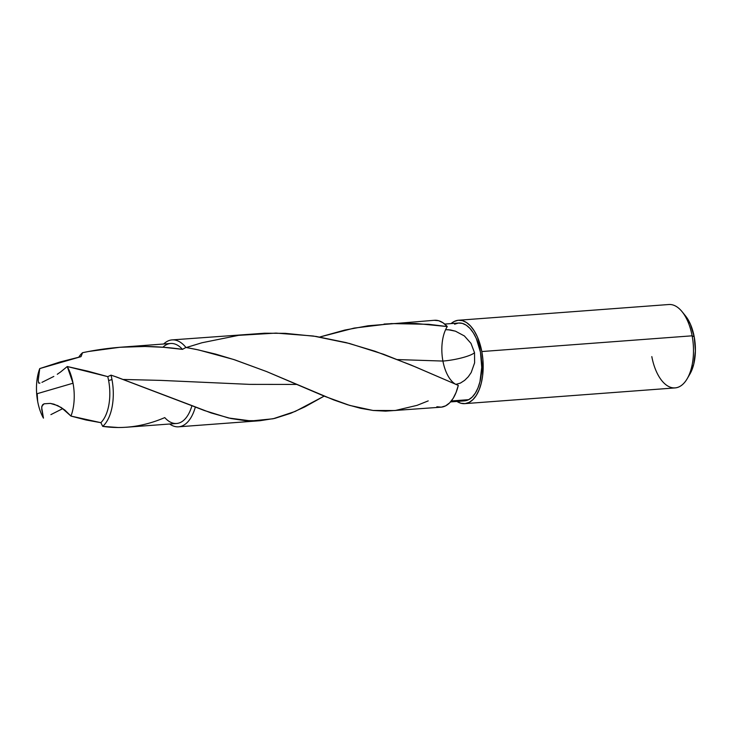 <?xml version="1.0" encoding="UTF-8"?>
<svg xmlns="http://www.w3.org/2000/svg" width="732" height="732" viewBox="0 0 732 732"><rect width="100%" height="100%" fill="white"/><g stroke="black" fill="none" stroke-linecap="round" stroke-linejoin="round"><path stroke-width="1.1" d="M428.22 400.889L417.057 405.354L395.152 410.533L373.009 410.46L349.731 405.418L324.541 396.287L266.576 371.554L233.627 359.476L198.464 349.914L185.946 347.462L182.469 349.356C149.008 344.562 115.702 345.678 82.56 352.705L81.005 356.649L39.748 368.58L38.229 380.155L38.54 382.891L39.949 383.101M123.58 379.469L160.628 380.384L249.694 384.373L296.89 384.428L249.694 384.373L160.628 380.384L123.58 379.469M324.413 395.975L304.768 406.919L290.741 413.287L274.692 418.411L259.906 420.726L245.129 420.644L230.909 418.521L211.081 412.93L191.958 405.592A40.114 20.496 85.7 0 1 164.764 417.606C144.14 426.445 123.452 429.364 102.718 426.372L100.87 422.684L70.958 416.069L64.773 410.002L57.727 405.601L50.316 403.396L44.112 403.799L50.316 403.396L54.022 404.192L61.342 407.568L70.958 416.069A36.692 18.739 -94.3 0 0 73.035 383.211L37.195 393.688L37.671 401.447A36.692 18.739 -94.3 0 0 43.453 418.137L41.669 407.431L42.676 404.677L44.112 403.799L41.852 406.159L41.724 409.362L43.453 418.137A36.692 18.739 85.7 0 1 37.671 401.447A36.692 18.739 85.7 0 1 39.748 368.58L60.006 361.992L81.005 356.649L82.56 352.705L88.654 351.47L119.874 347.279L170.629 343.482A40.114 20.496 -94.3 0 1 182.469 349.356L185.946 347.462L195.993 349.384L215.711 354.123L234.862 359.879L266.704 371.609L333.682 399.91L347.499 404.723L360.611 408.31L373.274 410.487L385.618 411.137L441.003 407.184A43.572 22.262 -94.3 0 0 458.287 385.38L456.091 392.425L453.172 398.327L449.64 402.856L445.632 405.839L441.314 407.157L436.858 406.745M397.577 359.577L442.915 361.059A32.858 16.781 85.7 0 1 445.596 329.693A32.858 16.781 85.7 0 1 447.279 326.563L428.778 324.313L391.346 323.581L354.142 328.092L319.728 337.022L344.79 330.068L368.141 325.767L434.506 320.277A43.572 22.262 -94.3 0 1 447.279 326.563A32.858 16.781 -94.3 0 0 445.596 329.693L450.445 329.949L455.469 331.184L464.381 335.951L470.987 343.372L474.519 352.678L474.611 362.843L471.207 372.506L468.288 376.751L464.646 380.356L460.391 383.092L455.826 384.392L460.391 383.092L464.646 380.356L468.288 376.751L471.207 372.506L474.611 362.843L474.519 352.678A21.905 3.989 -10.6 0 1 442.915 361.059L397.577 359.577M464.774 403.643L675.087 387.914A41.816 21.365 -94.3 0 0 692.124 335.814L481.812 351.543A41.816 21.365 85.7 0 1 464.774 403.643A41.816 21.365 85.7 0 1 456.914 401.429M687.138 378.801L689.892 374.098A36.243 18.51 -94.3 0 0 694.22 336.839L692.124 335.814A41.816 21.365 85.7 0 1 687.138 378.801A41.816 21.365 85.7 0 1 651.819 356.603M450.537 401.914L464.564 400.862A39.034 19.938 -94.3 0 0 468.709 399.663L451.333 400.962L468.709 399.663L464.902 400.834L460.977 400.505M126.142 427.259L176.613 423.489A40.114 20.496 -94.3 0 0 191.958 405.592L116.544 377.007L111.008 375.141L107.769 376.641A36.692 18.739 85.7 0 1 108.62 380.548L111.978 379.569A40.114 20.496 -94.3 0 0 111.008 375.141A40.114 20.496 85.7 0 1 111.978 379.569A40.114 20.496 85.7 0 1 102.718 426.372L118.401 427.525M119.874 347.279L145.009 346.465L163.776 347.316L182.469 349.356A40.114 20.496 85.7 0 0 162.888 347.252M78.781 357.143A40.114 20.496 85.7 0 1 82.56 352.705A40.114 20.496 -94.3 0 0 78.781 357.143M384.035 324.047L399.837 323.297L415.803 323.471L447.279 326.563L443.07 322.83L438.651 320.717L434.186 320.305M39.272 383.229L38.54 382.891L38.229 380.155L39.748 368.58C36.252 378.307 35.557 389.259 37.671 401.447L37.195 393.688L73.035 383.211L67.252 366.522L107.769 376.641L87.749 371.142L67.252 366.522A36.692 18.739 85.7 0 1 73.035 383.211A36.692 18.739 85.7 0 1 70.958 416.069L86.129 420.012L100.87 422.684A36.692 18.739 -94.3 0 0 108.62 380.548A36.692 18.739 85.7 0 1 100.87 422.684L102.718 426.372A40.114 20.496 -94.3 0 0 111.978 379.569L108.62 380.548A36.692 18.739 -94.3 0 0 107.769 376.641L111.008 375.141L115.317 376.596L195.353 407.019A43.572 22.262 85.7 0 1 178.581 426.811A43.572 22.262 85.7 0 1 169.659 424.011A43.572 22.262 -94.3 0 0 195.353 407.019L204.21 410.469L228.494 417.981L251.177 420.955L273.1 418.777L295.206 411.421L324.157 396.131M163.675 343.994A43.572 22.262 85.7 0 1 172.084 339.904A43.572 22.262 85.7 0 1 185.946 347.462A43.572 22.262 -94.3 0 0 163.675 343.994M186.285 347.526L201.95 342.759L238.605 335.348L276.019 333.097L313.259 336.006L349.411 343.464L383.687 354.306L415.547 366.961L458.287 385.38L410.716 364.911L374.894 351.204L346.135 342.603L316.078 336.436L285.26 333.344L264.627 333.216L172.084 339.904M50.892 414.623L62.861 408.575L50.892 414.623M41.944 382.36L53.82 376.431L41.944 382.36M57.288 374.272L60.692 371.902L57.288 374.272M67.252 366.522L60.692 371.902L67.252 366.522M456.741 401.319L460.931 403.259L465.14 403.607L469.212 402.353L473 399.553L476.358 395.298L479.14 389.772L481.253 383.165L482.617 375.745L482.9 359.632L481.812 351.543L477.383 336.866L474.208 330.846L470.557 326.014L466.558 322.556L462.377 320.625L458.168 320.268L454.087 321.522L451.095 323.59A41.816 21.365 85.7 0 1 458.534 320.241A41.816 21.365 85.7 0 1 481.812 351.543L692.124 335.814L694.22 336.839L695.4 350.93L693.744 364.252L689.489 374.766M454.59 324.221L458.397 323.05L462.331 323.379L466.238 325.182L469.962 328.403L473.375 332.914L476.331 338.541L480.467 352.238L481.738 367.409L479.945 381.747L477.978 387.914L475.37 393.075L472.25 397.046L468.709 399.663A39.034 19.938 -94.3 0 0 481.107 356.31A39.034 19.938 -94.3 0 0 458.744 323.022L444.708 324.066M685.481 315.876L690.386 324.12L694.22 336.839A36.243 18.51 -94.3 0 0 685.545 315.959L682.123 311.722A41.816 21.365 85.7 0 1 692.124 335.814A41.816 21.365 -94.3 0 0 668.856 304.512L458.534 320.241M445.596 329.693A32.858 16.781 85.7 0 0 442.915 361.059A32.858 16.781 85.7 0 0 455.643 384.291A32.858 16.781 85.7 0 1 442.915 361.059A21.905 3.989 169.4 0 0 474.519 352.678L470.987 343.372L464.381 335.951L455.469 331.184L447.947 329.675M178.581 426.811L259.906 420.726"/></g></svg>
